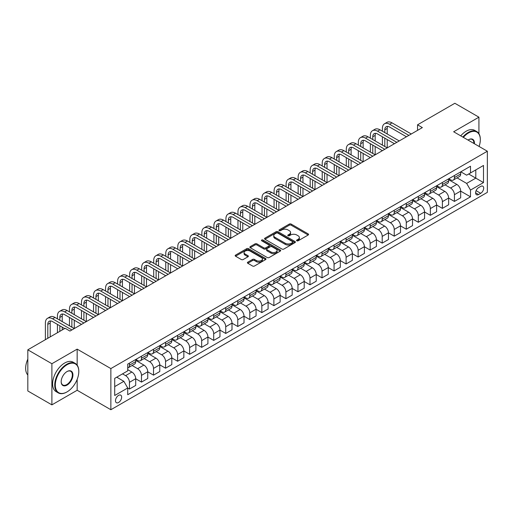 <?xml version="1.0" encoding="UTF-8"?>
<svg xmlns="http://www.w3.org/2000/svg" width="513" height="513" viewBox="0 0 513 513"><rect width="100%" height="100%" fill="white"/><g stroke="black" fill="none" stroke-linecap="round" stroke-linejoin="round"><path stroke-width="0.77" d="M296.822 240.796A0.936 0.539 0 0 0 298.149 240.796L308.191 234.999A1.334 0.769 0 0 0 308.582 234.454A1.334 0.769 0 0 0 308.191 233.909L291.179 224.085A1.334 0.769 0 0 0 289.287 224.085L279.245 229.882A0.936 0.539 0 0 0 278.969 230.266A0.936 0.539 0 0 0 279.245 230.651A0.936 0.539 0 0 0 280.566 230.651L281.868 229.901A4.277 2.469 0 0 1 287.915 229.901L289.332 230.715A4.277 2.469 0 0 1 290.589 232.46A4.277 2.469 0 0 1 289.332 234.21L288.037 234.96A0.936 0.539 0 0 0 287.761 235.339A0.936 0.539 0 0 0 288.037 235.724A0.936 0.539 0 0 0 289.358 235.724L290.659 234.973A4.277 2.469 0 0 1 296.706 234.973L298.124 235.794A4.277 2.469 0 0 1 299.374 237.538A4.277 2.469 0 0 1 298.124 239.282L296.822 240.033A0.936 0.539 0 0 0 296.552 240.417A0.936 0.539 0 0 0 296.822 240.796L296.822 240.033M118.567 402.5A4.361 2.514 120 0 0 121.414 398.659A4.361 2.514 120 0 0 120.747 395.164A4.361 2.514 120 0 0 118.567 395.382A4.361 2.514 120 0 0 115.72 399.223A4.361 2.514 120 0 0 116.387 402.711A4.361 2.514 120 0 0 118.567 402.5M247.792 262.175A1.334 0.769 0 0 0 247.401 262.72A1.334 0.769 0 0 0 247.792 263.265L252.569 266.023A1.334 0.769 0 0 0 254.461 266.023L265.612 259.584A1.334 0.769 0 0 0 266.003 259.039A1.334 0.769 0 0 0 265.612 258.488L248.6 248.67A1.334 0.769 0 0 0 246.708 248.67L235.557 255.108A1.334 0.769 0 0 0 235.166 255.654A1.334 0.769 0 0 0 235.557 256.199L241.322 259.527A1.334 0.769 0 0 0 243.213 259.527L247.984 256.769A1.334 0.769 0 0 0 248.375 256.224A1.334 0.769 0 0 0 247.984 255.679L245.124 254.031A3.578 2.065 0 0 1 244.079 252.569A3.578 2.065 0 0 1 246.285 250.665A3.578 2.065 0 0 1 250.184 251.114L261.38 257.577A3.578 2.065 0 0 1 262.432 259.039A3.578 2.065 0 0 1 260.219 260.944A3.578 2.065 0 0 1 256.327 260.495L254.461 259.418A1.334 0.769 0 0 0 252.569 259.418L247.792 262.175L247.792 263.265M77.162 349.129L51.89 363.723L27.817 349.821L27.817 390.964L51.89 404.86L77.162 390.265L110.866 409.727L110.866 368.584L77.162 349.129L77.162 365.147M478.924 133.694L478.924 117.176L453.652 131.764L487.35 151.226L110.866 368.584M478.924 117.176L454.851 103.273L417.544 124.819L417.544 130.379M27.817 349.821L65.125 328.282L69.941 331.065L422.353 127.596L417.544 124.819M281.964 249.049A1.334 0.769 0 0 0 283.849 249.049L295.007 242.611A1.334 0.769 0 0 0 295.398 242.065A1.334 0.769 0 0 0 295.007 241.52L277.995 231.696A1.334 0.769 0 0 0 276.103 231.696L264.952 238.135A1.334 0.769 0 0 0 264.561 238.686A1.334 0.769 0 0 0 264.952 239.231L281.964 249.049M262.06 241.001A0.936 0.539 0 0 1 263.009 241.129L263.009 240.02L280.31 250.004A1.334 0.769 0 0 1 280.701 250.549A1.334 0.769 0 0 1 280.31 251.094L269.152 257.539A1.334 0.769 0 0 1 267.267 257.539L250.254 247.715L250.254 246.625A1.334 0.769 0 0 0 249.863 247.17A1.334 0.769 0 0 0 250.254 247.715M250.254 246.625L255.025 243.867A1.334 0.769 0 0 1 256.917 243.867L263.817 247.85A1.334 0.769 0 0 0 265.702 247.85L268.87 246.022A1.334 0.769 0 0 0 269.261 245.477A1.334 0.769 0 0 0 268.87 244.932L261.688 240.783A0.936 0.539 0 0 1 261.412 240.405A0.936 0.539 0 0 1 261.989 239.904A0.936 0.539 0 0 1 263.009 240.02M480.707 186.411L478.591 187.636A4.219 2.437 120 0 0 475.833 191.355A4.219 2.437 120 0 0 476.474 194.741A4.219 2.437 120 0 0 478.591 194.53L480.707 193.305A4.219 2.437 120 0 0 483.464 189.586A4.219 2.437 120 0 0 482.816 186.206A4.219 2.437 120 0 0 480.707 186.411M110.866 409.727L487.35 192.362L487.35 151.226M460.821 171.823L466.65 175.183L470.498 172.958L470.498 166.231L127.718 364.14L127.718 370.867L114.713 378.37L114.713 395.491L127.718 387.988L127.718 394.715L470.498 196.806L470.498 190.079L466.65 183.41L457.077 177.883M470.498 172.958L483.496 165.455L483.496 182.577L470.498 190.079M51.89 363.723L51.89 404.86M468.67 174.016L475.795 178.133L475.795 169.906L483.496 165.455M466.65 183.41L475.795 178.133L483.496 182.577M114.713 386.597L123.864 381.319L116.74 377.202M127.718 388.046L129.449 389.046L129.449 382.32A5.444 3.142 -120 0 0 125.595 375.644L122.517 373.868M129.449 389.046L135.708 385.43L135.708 378.703A5.444 3.142 -120 0 0 131.854 372.034L127.718 369.642M135.708 378.761L141.485 382.095L141.485 375.369A5.444 3.142 -120 0 0 137.631 368.7L132.104 365.506M141.485 382.095L147.744 378.479L147.744 371.752A5.444 3.142 -120 0 0 143.89 365.083L135.708 360.357M147.744 371.81L153.522 375.144L153.522 368.417A5.444 3.142 -120 0 0 149.668 361.748L144.14 358.555M153.522 375.144L159.78 371.534L159.78 364.807A5.444 3.142 -120 0 0 155.926 358.132L147.744 353.412M159.78 364.858L165.558 368.199L165.558 361.473A5.444 3.142 -120 0 0 161.704 354.797L156.176 351.604M165.558 368.199L171.817 364.583L171.817 357.856A5.444 3.142 -120 0 0 167.963 351.187L159.78 346.461M171.817 357.914L177.594 361.248L177.594 354.521A5.444 3.142 -120 0 0 173.74 347.852L168.213 344.659M177.594 361.248L183.853 357.632L183.853 350.905A5.444 3.142 -120 0 0 179.999 344.236L171.817 339.51M183.853 350.963L189.63 354.297L189.63 347.57A5.444 3.142 -120 0 0 185.777 340.901L180.249 337.708M189.63 354.297L195.889 350.687L195.889 343.96A5.444 3.142 -120 0 0 192.035 337.291L183.853 332.565M195.889 344.018L201.667 347.352L201.667 340.626A5.444 3.142 -120 0 0 197.813 333.95L192.285 330.757M201.667 347.352L207.925 343.736L207.925 337.009A5.444 3.142 -120 0 0 204.071 330.34L195.889 325.614M207.925 337.067L213.703 340.401L213.703 333.674A5.444 3.142 -120 0 0 209.849 327.005L204.321 323.812M213.703 340.401L219.962 336.791L219.962 330.064A5.444 3.142 -120 0 0 216.108 323.389L207.925 318.663M219.962 330.115L225.739 333.45L225.739 326.723A5.444 3.142 -120 0 0 221.885 320.054L216.351 316.861M225.739 333.45L231.998 329.84L231.998 323.113A5.444 3.142 -120 0 0 228.144 316.444L219.962 311.718M231.998 323.171L237.769 326.505L237.769 319.779A5.444 3.142 -120 0 0 233.922 313.103L228.388 309.916M237.769 326.505L244.028 322.889L244.028 316.162A5.444 3.142 -120 0 0 240.18 309.493L231.998 304.767M244.028 316.22L249.805 319.554L249.805 312.827A5.444 3.142 -120 0 0 245.958 306.158L240.424 302.965M249.805 319.554L256.064 315.944L256.064 309.217A5.444 3.142 -120 0 0 252.216 302.542L244.028 297.816M256.064 309.268L261.842 312.603L261.842 305.876A5.444 3.142 -120 0 0 257.994 299.207L252.46 296.014M261.842 312.603L268.1 308.993L268.1 302.266A5.444 3.142 -120 0 0 264.253 295.597L256.064 290.871M268.1 302.324L273.878 305.658L273.878 298.932A5.444 3.142 -120 0 0 270.03 292.256L264.496 289.069M273.878 305.658L280.136 302.042L280.136 295.315A5.444 3.142 -120 0 0 276.289 288.646L268.1 283.92M280.136 295.373L285.914 298.707L285.914 291.98A5.444 3.142 -120 0 0 282.067 285.311L276.533 282.118M285.914 298.707L292.173 295.097L292.173 288.37A5.444 3.142 -120 0 0 288.325 281.695L280.136 276.969M292.173 288.421L297.95 291.756L297.95 285.029A5.444 3.142 -120 0 0 294.103 278.36L288.569 275.167M297.95 291.756L304.209 288.146L304.209 281.419A5.444 3.142 -120 0 0 300.361 274.75L292.173 270.024M304.209 281.477L309.987 284.811L309.987 278.084A5.444 3.142 -120 0 0 306.139 271.415L300.605 268.222M309.987 284.811L316.245 281.195L316.245 274.468A5.444 3.142 -120 0 0 312.398 267.799L304.209 263.073M316.245 274.526L322.023 277.86L322.023 271.133A5.444 3.142 -120 0 0 318.175 264.464L312.641 261.271M322.023 277.86L328.282 274.25L328.282 267.523A5.444 3.142 -120 0 0 324.434 260.848L316.245 256.122M328.282 267.574L334.059 270.915L334.059 264.189A5.444 3.142 -120 0 0 330.205 257.513L324.678 254.32M334.059 270.915L340.318 267.299L340.318 260.572A5.444 3.142 -120 0 0 336.464 253.903L328.282 249.177M340.318 260.63L346.095 263.964L346.095 257.237A5.444 3.142 -120 0 0 342.242 250.568L336.714 247.375M346.095 263.964L352.354 260.347L352.354 253.621A5.444 3.142 -120 0 0 348.5 246.952L340.318 242.226M352.354 253.679L358.132 257.013L358.132 250.286A5.444 3.142 -120 0 0 354.278 243.617L348.75 240.424M358.132 257.013L364.39 253.403L364.39 246.676A5.444 3.142 -120 0 0 360.536 240.001L352.354 235.281M364.39 246.727L370.168 250.068L370.168 243.342A5.444 3.142 -120 0 0 366.314 236.666L360.786 233.473M370.168 250.068L376.427 246.452L376.427 239.725A5.444 3.142 -120 0 0 372.573 233.056L364.39 228.33M376.427 239.783L382.204 243.117L382.204 236.39A5.444 3.142 -120 0 0 378.35 229.721L372.823 226.528M382.204 243.117L388.463 239.5L388.463 232.774A5.444 3.142 -120 0 0 384.609 226.105L376.427 221.379M388.463 232.831L394.24 236.166L394.24 229.439A5.444 3.142 -120 0 0 390.387 222.77L384.859 219.577M394.24 236.166L400.499 232.556L400.499 225.829A5.444 3.142 -120 0 0 396.645 219.154L388.463 214.434M400.499 225.88L406.277 229.221L406.277 222.495A5.444 3.142 -120 0 0 402.423 215.819L396.895 212.626M406.277 229.221L412.535 225.605L412.535 218.878A5.444 3.142 -120 0 0 408.681 212.209L400.499 207.483M412.535 218.936L418.313 222.27L418.313 215.543A5.444 3.142 -120 0 0 414.459 208.874L408.932 205.681M418.313 222.27L424.572 218.653L424.572 211.927A5.444 3.142 -120 0 0 420.718 205.258L412.535 200.532M424.572 211.984L430.349 215.319L430.349 208.592A5.444 3.142 -120 0 0 426.495 201.923L420.968 198.73M430.349 215.319L436.608 211.709L436.608 204.982A5.444 3.142 -120 0 0 432.754 198.313L424.572 193.587M436.608 205.04L442.386 208.374L442.386 201.647A5.444 3.142 -120 0 0 438.532 194.972L433.004 191.779M442.386 208.374L448.644 204.758L448.644 198.031A5.444 3.142 -120 0 0 444.79 191.362L436.608 186.636M448.644 198.089L454.422 201.423L454.422 194.696A5.444 3.142 -120 0 0 450.568 188.027L445.04 184.834M454.422 201.423L460.68 197.813L460.68 191.086A5.444 3.142 -120 0 0 456.826 184.411L448.644 179.685M448.785 178.768L450.568 179.8A5.444 3.142 -120 0 0 453.293 180.069A5.444 3.142 -120 0 0 454.422 177.575L454.422 175.517M436.749 185.719L438.532 186.745A5.444 3.142 -120 0 0 441.257 187.014A5.444 3.142 -120 0 0 442.386 184.526L442.386 182.468M424.713 192.67L426.495 193.696A5.444 3.142 -120 0 0 429.221 193.965A5.444 3.142 -120 0 0 430.349 191.471L430.349 189.412M412.676 199.615L414.459 200.647A5.444 3.142 -120 0 0 417.184 200.916A5.444 3.142 -120 0 0 418.313 198.422L418.313 196.364M400.64 206.566L402.423 207.592A5.444 3.142 -120 0 0 405.148 207.861A5.444 3.142 -120 0 0 406.277 205.367L406.277 203.315M388.604 213.517L390.387 214.543A5.444 3.142 -120 0 0 393.112 214.812A5.444 3.142 -120 0 0 394.24 212.318L394.24 210.259M376.568 220.462L378.35 221.494A5.444 3.142 -120 0 0 381.076 221.763A5.444 3.142 -120 0 0 382.204 219.269L382.204 217.211M364.538 227.413L366.314 228.439A5.444 3.142 -120 0 0 369.039 228.708A5.444 3.142 -120 0 0 370.168 226.214L370.168 224.162M352.502 234.358L354.278 235.39A5.444 3.142 -120 0 0 357.003 235.659A5.444 3.142 -120 0 0 358.132 233.165L358.132 231.106M340.465 241.309L342.242 242.341A5.444 3.142 -120 0 0 344.967 242.611A5.444 3.142 -120 0 0 346.095 240.116L346.095 238.058M328.429 248.26L330.205 249.286A5.444 3.142 -120 0 0 332.931 249.555A5.444 3.142 -120 0 0 334.059 247.061L334.059 245.009M316.393 255.205L318.175 256.237A5.444 3.142 -120 0 0 320.894 256.506A5.444 3.142 -120 0 0 322.023 254.012L322.023 251.954M304.356 262.156L306.139 263.182A5.444 3.142 -120 0 0 308.858 263.458A5.444 3.142 -120 0 0 309.987 260.963L309.987 258.905M292.32 269.107L294.103 270.133A5.444 3.142 -120 0 0 296.822 270.402A5.444 3.142 -120 0 0 297.95 267.908L297.95 265.856M280.284 276.052L282.067 277.084A5.444 3.142 -120 0 0 284.786 277.353A5.444 3.142 -120 0 0 285.914 274.859L285.914 272.801M268.248 283.003L270.03 284.029A5.444 3.142 -120 0 0 272.749 284.298A5.444 3.142 -120 0 0 273.878 281.81L273.878 279.752M256.211 289.954L257.994 290.98A5.444 3.142 -120 0 0 260.713 291.249A5.444 3.142 -120 0 0 261.842 288.755L261.842 286.703M244.175 296.899L245.958 297.931A5.444 3.142 -120 0 0 248.677 298.2A5.444 3.142 -120 0 0 249.805 295.706L249.805 293.648M232.139 303.85L233.922 304.876A5.444 3.142 -120 0 0 236.647 305.145A5.444 3.142 -120 0 0 237.769 302.657L237.769 300.599M220.103 310.801L221.885 311.827A5.444 3.142 -120 0 0 224.611 312.096A5.444 3.142 -120 0 0 225.739 309.602L225.739 307.543M208.066 317.746L209.849 318.778A5.444 3.142 -120 0 0 212.574 319.048A5.444 3.142 -120 0 0 213.703 316.553L213.703 314.495M196.03 324.697L197.813 325.723A5.444 3.142 -120 0 0 200.538 325.992A5.444 3.142 -120 0 0 201.667 323.504L201.667 321.446M183.994 331.648L185.777 332.674A5.444 3.142 -120 0 0 188.502 332.943A5.444 3.142 -120 0 0 189.63 330.449L189.63 328.391M171.958 338.593L173.74 339.625A5.444 3.142 -120 0 0 176.466 339.895A5.444 3.142 -120 0 0 177.594 337.4L177.594 335.342M159.921 345.544L161.704 346.57A5.444 3.142 -120 0 0 164.429 346.839A5.444 3.142 -120 0 0 165.558 344.345L165.558 342.293M147.885 352.495L149.668 353.521A5.444 3.142 -120 0 0 152.393 353.79A5.444 3.142 -120 0 0 153.522 351.296L153.522 349.238M135.849 359.44L137.631 360.472A5.444 3.142 -120 0 0 140.357 360.742A5.444 3.142 -120 0 0 141.485 358.247L141.485 356.189M460.68 191.137L470.498 196.806M453.293 180.069L459.552 176.453A5.444 3.142 -120 0 0 460.68 173.958L460.68 171.906M441.257 187.014L447.516 183.404A5.444 3.142 -120 0 0 448.644 180.909L448.644 178.851M429.221 193.965L435.479 190.355A5.444 3.142 -120 0 0 436.608 187.861L436.608 185.802M417.184 200.916L423.443 197.3A5.444 3.142 -120 0 0 424.572 194.805L424.572 192.753M405.148 207.861L411.407 204.251A5.444 3.142 -120 0 0 412.535 201.756L412.535 199.698M393.112 214.812L399.37 211.196A5.444 3.142 -120 0 0 400.499 208.708L400.499 206.649M381.076 221.763L387.334 218.147A5.444 3.142 -120 0 0 388.463 215.652L388.463 213.6M369.039 228.708L375.298 225.098A5.444 3.142 -120 0 0 376.427 222.604L376.427 220.545M357.003 235.659L363.262 232.043A5.444 3.142 -120 0 0 364.39 229.555L364.39 227.496M344.967 242.611L351.225 238.994A5.444 3.142 -120 0 0 352.354 236.499L352.354 234.441M332.931 249.555L339.189 245.945A5.444 3.142 -120 0 0 340.318 243.451L340.318 241.392M320.894 256.506L327.153 252.89A5.444 3.142 -120 0 0 328.282 250.402L328.282 248.343M308.858 263.458L315.117 259.841A5.444 3.142 -120 0 0 316.245 257.346L316.245 255.288M296.822 270.402L303.08 266.792A5.444 3.142 -120 0 0 304.209 264.298L304.209 262.239M284.786 277.353L291.044 273.737A5.444 3.142 -120 0 0 292.173 271.242L292.173 269.19M272.749 284.298L279.008 280.688A5.444 3.142 -120 0 0 280.136 278.193L280.136 276.135M260.713 291.249L266.972 287.639A5.444 3.142 -120 0 0 268.1 285.145L268.1 283.086M248.677 298.2L254.942 294.584A5.444 3.142 -120 0 0 256.064 292.089L256.064 290.037M236.647 305.145L242.905 301.535A5.444 3.142 -120 0 0 244.028 299.041L244.028 296.982M224.611 312.096L230.869 308.486A5.444 3.142 -120 0 0 231.998 305.992L231.998 303.933M212.574 319.048L218.833 315.431A5.444 3.142 -120 0 0 219.962 312.936L219.962 310.884M200.538 325.992L206.797 322.382A5.444 3.142 -120 0 0 207.925 319.888L207.925 317.829M188.502 332.943L194.76 329.333A5.444 3.142 -120 0 0 195.889 326.839L195.889 324.78M176.466 339.895L182.724 336.278A5.444 3.142 -120 0 0 183.853 333.783L183.853 331.731M164.429 346.839L170.688 343.229A5.444 3.142 -120 0 0 171.817 340.735L171.817 338.676M152.393 353.79L158.652 350.174A5.444 3.142 -120 0 0 159.78 347.686L159.78 345.627M140.357 360.742L146.615 357.125A5.444 3.142 -120 0 0 147.744 354.63L147.744 352.578M127.718 367.911A5.444 3.142 -120 0 0 128.321 367.686L134.579 364.076A5.444 3.142 -120 0 0 135.708 361.582L135.708 359.523M128.321 367.686A5.444 3.142 -120 0 0 129.449 365.192L129.449 363.14M123.864 381.319L127.718 387.988M77.162 390.265L77.162 379.383M297.2 240.93L298.124 240.398A4.277 2.469 0 0 0 299.374 238.648L299.374 237.538M290.589 232.46L290.589 233.575A4.277 2.469 0 0 1 289.332 235.32L288.409 235.852M308.172 235.012L291.179 225.201A1.334 0.769 0 0 0 289.287 225.201L279.617 230.779M294.988 242.623L277.995 232.812A1.334 0.769 0 0 0 276.103 232.812L264.964 239.238M292.641 242.45A0.936 0.539 0 0 0 292.917 242.065A0.936 0.539 0 0 0 292.641 241.687L277.706 233.062A0.936 0.539 0 0 0 276.385 233.062L275.013 233.851A4.277 2.469 0 0 0 273.762 235.602A4.277 2.469 0 0 0 275.013 237.346L285.222 243.239A4.277 2.469 0 0 0 291.269 243.239L292.641 242.45L292.641 243.56A0.936 0.539 0 0 0 292.917 243.175L292.917 242.065M273.762 235.602L273.762 236.711A4.277 2.469 0 0 0 275.013 238.455L275.013 237.346M292.641 243.56L291.269 244.348A4.277 2.469 0 0 1 285.222 244.348L275.013 238.455M250.267 247.721L255.025 244.977L255.025 243.867M269.261 245.477L269.261 246.586A1.334 0.769 0 0 1 268.87 247.131L265.702 248.959A1.334 0.769 0 0 1 263.817 248.959L256.917 244.977A1.334 0.769 0 0 0 255.025 244.977M263.009 241.129L280.29 251.107M270.973 251.986A3.578 2.065 0 0 0 274.872 252.428A3.578 2.065 0 0 0 277.078 250.524A3.578 2.065 0 0 0 276.032 249.061L272.082 246.785A1.334 0.769 0 0 0 270.197 246.785L267.029 248.613A1.334 0.769 0 0 0 266.638 249.158A1.334 0.769 0 0 0 267.029 249.703L270.973 251.986L270.973 253.095A3.578 2.065 0 0 0 274.872 253.544A3.578 2.065 0 0 0 277.078 251.633L277.078 250.524M266.638 249.158L266.638 250.273A1.334 0.769 0 0 0 267.029 250.819L267.029 249.703M270.973 253.095L267.029 250.819M262.432 259.039L262.432 260.149A3.578 2.065 0 0 1 260.219 262.053A3.578 2.065 0 0 1 256.327 261.611L254.461 260.527A1.334 0.769 0 0 0 252.569 260.527L247.811 263.278M244.079 252.569L244.079 253.685A3.578 2.065 0 0 0 245.124 255.141L245.124 254.031M247.965 256.782L245.124 255.141M265.612 258.488L265.612 259.584L248.6 249.78A1.334 0.769 0 0 0 246.708 249.78L235.576 256.211L235.557 255.108M382.397 131.213L382.397 128.43A10.215 5.899 60 0 1 384.513 123.755L386.917 122.363A10.215 5.899 60 0 1 392.028 122.87L411.285 133.989M384.513 123.755A10.215 5.899 60 0 1 389.617 124.261L408.874 135.381M406.469 136.772L389.617 127.044A6.81 3.931 -120 0 0 386.212 126.705A6.81 3.931 -120 0 0 384.801 129.821L384.801 132.598M387.636 126.39A6.81 3.931 -120 0 0 387.212 128.43L387.212 133.989M384.801 138.157L384.801 146.5M387.212 139.549L387.212 147.891L367.956 136.772L365.545 138.157L384.801 149.277M382.397 145.108L382.397 136.772M370.36 138.157L370.36 135.381A10.215 5.899 60 0 1 372.476 130.706L374.881 129.314A10.215 5.899 60 0 1 379.992 129.821L399.249 140.94M372.476 130.706A10.215 5.899 60 0 1 377.581 131.213L396.838 142.332M394.433 143.717L377.581 133.989A6.81 3.931 -120 0 0 374.176 133.656A6.81 3.931 -120 0 0 372.765 136.772L372.765 139.549M375.599 133.342A6.81 3.931 -120 0 0 375.176 135.381L375.176 140.94M372.765 145.108L372.765 153.445M375.176 146.5L375.176 154.836L355.919 143.717L353.508 145.108L372.765 156.228M370.36 152.06L370.36 143.717M382.397 150.668L365.545 140.94A6.81 3.931 -120 0 0 362.14 140.6A6.81 3.931 -120 0 0 360.729 143.717L360.729 146.5M363.563 140.286A6.81 3.931 -120 0 0 363.14 142.332L363.14 147.891M360.729 152.06L360.729 160.396M363.14 153.445L363.14 161.787L343.883 150.668L341.472 152.06L360.729 163.179M358.324 159.004L358.324 150.668M358.324 145.108L358.324 142.332A10.215 5.899 60 0 1 360.44 137.657A10.215 5.899 60 0 1 365.545 138.157M360.44 137.657L362.845 136.266A10.215 5.899 60 0 1 367.956 136.772M370.36 157.619L353.508 147.891A6.81 3.931 -120 0 0 350.103 147.552A6.81 3.931 -120 0 0 348.693 150.668L348.693 153.445M351.527 147.237A6.81 3.931 -120 0 0 351.104 149.277L351.104 154.836M348.693 159.004L348.693 167.347M351.104 160.396L351.104 168.732L331.847 157.619L329.436 159.004L348.693 170.124M346.288 165.956L346.288 157.619M346.288 152.06L346.288 149.277A10.215 5.899 60 0 1 348.404 144.602A10.215 5.899 60 0 1 353.508 145.108M348.404 144.602L350.809 143.21A10.215 5.899 60 0 1 355.919 143.717M358.324 164.564L341.472 154.836A6.81 3.931 -120 0 0 338.067 154.503A6.81 3.931 -120 0 0 336.663 157.619L336.663 160.396M339.491 154.189A6.81 3.931 -120 0 0 339.067 156.228L339.067 161.787M336.663 165.956L336.663 174.292M339.067 167.347L339.067 175.683L319.811 164.564L317.4 165.956L336.663 177.075M334.252 172.907L334.252 164.564M334.252 159.004L334.252 156.228A10.215 5.899 60 0 1 336.368 151.553A10.215 5.899 60 0 1 341.472 152.06M336.368 151.553L338.772 150.162A10.215 5.899 60 0 1 343.883 150.668M479.097 146.455A16.615 9.593 120 0 0 480.322 139.716A16.615 9.593 120 0 0 468.574 132.938A16.615 9.593 120 0 0 463.348 137.369M462.848 137.074A17.019 9.83 -60 0 1 468.286 132.431A17.019 9.83 -60 0 1 476.795 131.591A17.019 9.83 -60 0 1 480.322 139.382A17.019 9.83 -60 0 1 480.322 139.549M468.023 140.062A8.304 4.797 -60 0 1 468.574 139.716L468.574 139.716A8.304 4.797 -60 0 1 474.422 143.762M460.725 135.855A17.019 9.83 -60 0 1 466.17 131.213A17.019 9.83 -60 0 1 474.679 130.366L476.795 131.591M473.865 143.435A7.9 4.559 120 0 0 472.236 139.491A7.9 4.559 120 0 0 468.427 139.805M66.767 392.047L67.056 391.881A16.615 9.593 120 0 0 78.803 371.534A16.615 9.593 120 0 0 67.056 364.749A16.615 9.593 120 0 0 55.308 385.096A16.615 9.593 120 0 0 67.056 391.881L66.767 392.047A17.019 9.83 -60 0 1 58.251 392.887A17.019 9.83 -60 0 1 55.648 379.248A17.019 9.83 -60 0 1 66.767 364.249A17.019 9.83 -60 0 1 75.276 363.409A17.019 9.83 -60 0 1 78.803 371.2A17.019 9.83 -60 0 1 78.797 371.367M67.056 385.096A8.304 4.797 -60 0 1 61.182 381.704A8.304 4.797 -60 0 1 67.056 371.534L67.056 371.534A8.304 4.797 -60 0 1 72.929 374.926A8.304 4.797 -60 0 1 67.056 385.096M61.182 381.537A7.9 4.559 120 0 0 62.817 384.987A7.9 4.559 120 0 0 66.767 384.596A7.9 4.559 120 0 0 71.923 377.639A7.9 4.559 120 0 0 70.711 371.309A7.9 4.559 120 0 0 66.908 371.617M58.251 392.887L56.135 391.663A17.019 9.83 -60 0 1 53.525 378.023A17.019 9.83 -60 0 1 64.644 363.024A17.019 9.83 -60 0 1 73.16 362.184L75.276 363.409M27.817 375.009A17.019 9.83 -60 0 1 27.817 359.1M346.288 171.515L329.436 161.787A6.81 3.931 -120 0 0 326.031 161.448A6.81 3.931 -120 0 0 324.626 164.564L324.626 167.347M327.454 161.133A6.81 3.931 -120 0 0 327.031 163.179L327.031 168.732M324.626 172.907L324.626 181.243M327.031 174.292L327.031 182.634L307.774 171.515L305.363 172.907L324.626 184.02M322.215 179.851L322.215 171.515M322.215 165.956L322.215 163.179A10.215 5.899 60 0 1 324.331 158.498A10.215 5.899 60 0 1 329.436 159.004M324.331 158.498L326.736 157.113A10.215 5.899 60 0 1 331.847 157.619M334.252 178.466L317.4 168.732A6.81 3.931 -120 0 0 314.001 168.399A6.81 3.931 -120 0 0 312.59 171.515L312.59 174.292M315.418 168.084A6.81 3.931 -120 0 0 314.995 170.124L314.995 175.683M312.59 179.851L312.59 188.194M314.995 181.243L314.995 189.579L295.738 178.466L293.327 179.851L312.59 190.971M310.179 186.803L310.179 178.466M310.179 172.907L310.179 170.124A10.215 5.899 60 0 1 312.295 165.449A10.215 5.899 60 0 1 317.4 165.956M312.295 165.449L314.7 164.057A10.215 5.899 60 0 1 319.811 164.564M322.215 185.411L305.363 175.683A6.81 3.931 -120 0 0 301.965 175.35A6.81 3.931 -120 0 0 300.554 178.466L300.554 181.243M303.388 175.036A6.81 3.931 -120 0 0 302.959 177.075L302.959 182.634M300.554 186.803L300.554 195.139M302.959 188.194L302.959 196.53L283.702 185.411L281.297 186.803L300.554 197.922M298.143 193.754L298.143 185.411M298.143 179.851L298.143 177.075A10.215 5.899 60 0 1 300.259 172.4A10.215 5.899 60 0 1 305.363 172.907M300.259 172.4L302.67 171.009A10.215 5.899 60 0 1 307.774 171.515M310.179 192.362L293.327 182.634A6.81 3.931 -120 0 0 289.928 182.295A6.81 3.931 -120 0 0 288.518 185.411L288.518 188.194M291.352 181.98A6.81 3.931 -120 0 0 290.922 184.026L290.922 189.579M288.518 193.754L288.518 202.09M290.922 195.139L290.922 203.481L271.666 192.362L269.261 193.754L288.518 204.867M286.107 200.698L286.107 192.362M286.107 186.803L286.107 184.026A10.215 5.899 60 0 1 288.223 179.345A10.215 5.899 60 0 1 293.327 179.851M288.223 179.345L290.634 177.96A10.215 5.899 60 0 1 295.738 178.466M298.143 199.313L281.297 189.579A6.81 3.931 -120 0 0 277.892 189.246A6.81 3.931 -120 0 0 276.481 192.362L276.481 195.139M279.316 188.931A6.81 3.931 -120 0 0 278.886 190.971L278.886 196.53M276.481 200.698L276.481 209.041M278.886 202.09L278.886 210.426L259.629 199.313L257.225 200.698L276.481 211.818M274.07 207.65L274.07 199.313M274.07 193.754L274.07 190.971A10.215 5.899 60 0 1 276.186 186.296A10.215 5.899 60 0 1 281.297 186.803M276.186 186.296L278.597 184.904A10.215 5.899 60 0 1 283.702 185.411M286.107 206.258L269.261 196.53A6.81 3.931 -120 0 0 265.856 196.19A6.81 3.931 -120 0 0 264.445 199.313L264.445 202.09M267.279 195.883A6.81 3.931 -120 0 0 266.85 197.922L266.85 203.481M264.445 207.65L264.445 215.986M266.85 209.041L266.85 217.377L247.593 206.258L245.188 207.65L264.445 218.769M262.034 214.601L262.034 206.258M262.034 200.698L262.034 197.922A10.215 5.899 60 0 1 264.15 193.247A10.215 5.899 60 0 1 269.261 193.754M264.15 193.247L266.561 191.856A10.215 5.899 60 0 1 271.666 192.362M274.07 213.209L257.225 203.481A6.81 3.931 -120 0 0 253.82 203.142A6.81 3.931 -120 0 0 252.409 206.258L252.409 209.041M255.243 202.827A6.81 3.931 -120 0 0 254.814 204.867L254.814 210.426M252.409 214.601L252.409 222.937M254.814 215.986L254.814 224.328L235.557 213.209L233.152 214.601L252.409 225.714M249.998 221.545L249.998 213.209M249.998 207.65L249.998 204.867A10.215 5.899 60 0 1 252.114 200.192A10.215 5.899 60 0 1 257.225 200.698M252.114 200.192L254.525 198.807A10.215 5.899 60 0 1 259.629 199.313M262.034 220.154L245.188 210.426A6.81 3.931 -120 0 0 241.783 210.093A6.81 3.931 -120 0 0 240.373 213.209L240.373 215.986M243.207 209.779A6.81 3.931 -120 0 0 242.777 211.818L242.777 217.377M240.373 221.545L240.373 229.888M242.777 222.937L242.777 231.273L223.521 220.154L221.116 221.545L240.373 232.665M237.961 228.497L237.961 220.154M237.961 214.601L237.961 211.818A10.215 5.899 60 0 1 240.078 207.143A10.215 5.899 60 0 1 245.188 207.65M240.078 207.143L242.489 205.751A10.215 5.899 60 0 1 247.593 206.258M249.998 227.105L233.152 217.377A6.81 3.931 -120 0 0 229.747 217.037A6.81 3.931 -120 0 0 228.336 220.154L228.336 222.937M231.171 216.723A6.81 3.931 -120 0 0 230.741 218.769L230.741 224.328M228.336 228.497L228.336 236.833M230.741 229.888L230.741 238.224L211.484 227.105L209.08 228.497L228.336 239.616M225.932 235.448L225.932 227.105M225.932 221.545L225.932 218.769A10.215 5.899 60 0 1 228.041 214.094A10.215 5.899 60 0 1 233.152 214.601M228.041 214.094L230.452 212.703A10.215 5.899 60 0 1 235.557 213.209M237.961 234.056L221.116 224.328A6.81 3.931 -120 0 0 217.711 223.989A6.81 3.931 -120 0 0 216.3 227.105L216.3 229.888M219.134 223.674A6.81 3.931 -120 0 0 218.705 225.714L218.705 231.273M216.3 235.448L216.3 243.784M218.705 236.833L218.705 245.176L199.448 234.056L197.043 235.448L216.3 246.561M213.895 242.392L213.895 234.056M213.895 228.497L213.895 225.714A10.215 5.899 60 0 1 216.005 221.039A10.215 5.899 60 0 1 221.116 221.545M216.005 221.039L218.416 219.654A10.215 5.899 60 0 1 223.521 220.154M225.932 241.001L209.08 231.273A6.81 3.931 -120 0 0 205.675 230.94A6.81 3.931 -120 0 0 204.264 234.056L204.264 236.833M207.098 230.626A6.81 3.931 -120 0 0 206.668 232.665L206.668 238.224M204.264 242.392L204.264 250.735M206.668 243.784L206.668 252.12L187.412 241.001L185.007 242.392L204.264 253.512M201.859 249.344L201.859 241.001M201.859 235.448L201.859 232.665A10.215 5.899 60 0 1 203.969 227.99A10.215 5.899 60 0 1 209.08 228.497M203.969 227.99L206.38 226.599A10.215 5.899 60 0 1 211.484 227.105M213.895 247.952L197.043 238.224A6.81 3.931 -120 0 0 193.638 237.885A6.81 3.931 -120 0 0 192.228 241.001L192.228 243.784M195.062 237.57A6.81 3.931 -120 0 0 194.632 239.616L194.632 245.176M192.228 249.344L192.228 257.68M194.632 250.735L194.632 259.071L175.375 247.952L172.971 249.344L192.228 260.463M189.823 256.288L189.823 247.952M189.823 242.392L189.823 239.616A10.215 5.899 60 0 1 191.939 234.941A10.215 5.899 60 0 1 197.043 235.448M191.939 234.941L194.344 233.55A10.215 5.899 60 0 1 199.448 234.056M201.859 254.903L185.007 245.176A6.81 3.931 -120 0 0 181.602 244.836A6.81 3.931 -120 0 0 180.191 247.952L180.191 250.735M183.026 244.521A6.81 3.931 -120 0 0 182.596 246.561L182.596 252.12M180.191 256.288L180.191 264.631M182.596 257.68L182.596 266.023L163.339 254.903L160.935 256.288L180.191 267.408M177.787 263.24L177.787 254.903M177.787 249.344L177.787 246.561A10.215 5.899 60 0 1 179.903 241.886A10.215 5.899 60 0 1 185.007 242.392M179.903 241.886L182.307 240.501A10.215 5.899 60 0 1 187.412 241.001M189.823 261.848L172.971 252.12A6.81 3.931 -120 0 0 169.566 251.787A6.81 3.931 -120 0 0 168.155 254.903L168.155 257.68M170.989 251.473A6.81 3.931 -120 0 0 170.566 253.512L170.566 259.071M168.155 263.24L168.155 271.576M170.566 264.631L170.566 272.967L151.303 261.848L148.898 263.24L168.155 274.359M165.75 270.191L165.75 261.848M165.75 256.288L165.75 253.512A10.215 5.899 60 0 1 167.866 248.837A10.215 5.899 60 0 1 172.971 249.344M167.866 248.837L170.271 247.446A10.215 5.899 60 0 1 175.375 247.952M177.787 268.799L160.935 259.071A6.81 3.931 -120 0 0 157.529 258.732A6.81 3.931 -120 0 0 156.119 261.848L156.119 264.631M158.953 258.417A6.81 3.931 -120 0 0 158.53 260.463L158.53 266.023M156.119 270.191L156.119 278.527M158.53 271.576L158.53 279.918L139.267 268.799L136.862 270.191L156.119 281.31M153.714 277.135L153.714 268.799M153.714 263.24L153.714 260.463A10.215 5.899 60 0 1 155.83 255.788A10.215 5.899 60 0 1 160.935 256.288M155.83 255.788L158.235 254.397A10.215 5.899 60 0 1 163.339 254.903M165.75 275.75L148.898 266.023A6.81 3.931 -120 0 0 145.493 265.683A6.81 3.931 -120 0 0 144.082 268.799L144.082 271.576M146.917 265.368A6.81 3.931 -120 0 0 146.494 267.408L146.494 272.967M144.082 277.135L144.082 285.478M146.494 278.527L146.494 286.87L127.237 275.75L124.826 277.135L144.082 288.255M141.678 284.087L141.678 275.75M141.678 270.191L141.678 267.408A10.215 5.899 60 0 1 143.794 262.733A10.215 5.899 60 0 1 148.898 263.24M143.794 262.733L146.199 261.341A10.215 5.899 60 0 1 151.303 261.848M153.714 282.695L136.862 272.967A6.81 3.931 -120 0 0 133.457 272.634A6.81 3.931 -120 0 0 132.046 275.75L132.046 278.527M134.881 272.32A6.81 3.931 -120 0 0 134.457 274.359L134.457 279.918M132.046 284.087L132.046 292.423M134.457 285.478L134.457 293.814L115.201 282.695L112.789 284.087L132.046 295.206M129.642 291.038L129.642 282.695M129.642 277.135L129.642 274.359A10.215 5.899 60 0 1 131.758 269.684A10.215 5.899 60 0 1 136.862 270.191M131.758 269.684L134.162 268.293A10.215 5.899 60 0 1 139.267 268.799M141.678 289.646L124.826 279.918A6.81 3.931 -120 0 0 121.421 279.579A6.81 3.931 -120 0 0 120.01 282.695L120.01 285.478M122.844 279.264A6.81 3.931 -120 0 0 122.421 281.31L122.421 286.87M120.01 291.038L120.01 299.374M122.421 292.423L122.421 300.765L103.164 289.646L100.753 291.038L120.01 302.157M117.605 297.982L117.605 289.646M117.605 284.087L117.605 281.31A10.215 5.899 60 0 1 119.721 276.635A10.215 5.899 60 0 1 124.826 277.135M119.721 276.635L122.126 275.244A10.215 5.899 60 0 1 127.237 275.75M129.642 296.597L112.789 286.87A6.81 3.931 -120 0 0 109.384 286.53A6.81 3.931 -120 0 0 107.974 289.646L107.974 292.423M110.808 286.216A6.81 3.931 -120 0 0 110.385 288.255L110.385 293.814M107.974 297.982L107.974 306.325M110.385 299.374L110.385 307.71L91.128 296.597L88.717 297.982L107.974 309.102M105.569 304.934L105.569 296.597M105.569 291.038L105.569 288.255A10.215 5.899 60 0 1 107.685 283.58A10.215 5.899 60 0 1 112.789 284.087M107.685 283.58L110.09 282.188A10.215 5.899 60 0 1 115.201 282.695M117.605 303.542L100.753 293.814A6.81 3.931 -120 0 0 97.348 293.481A6.81 3.931 -120 0 0 95.937 296.597L95.937 299.374M98.772 293.167A6.81 3.931 -120 0 0 98.349 295.206L98.349 300.765M95.937 304.934L95.937 313.27M98.349 306.325L98.349 314.661L79.092 303.542L76.681 304.934L95.937 316.053M93.533 311.885L93.533 303.542M93.533 297.982L93.533 295.206A10.215 5.899 60 0 1 95.649 290.531A10.215 5.899 60 0 1 100.753 291.038M95.649 290.531L98.054 289.14A10.215 5.899 60 0 1 103.164 289.646M105.569 310.493L88.717 300.765A6.81 3.931 -120 0 0 85.312 300.426A6.81 3.931 -120 0 0 83.901 303.542L83.901 306.325M86.735 300.111A6.81 3.931 -120 0 0 86.312 302.157L86.312 307.71M83.901 311.885L83.901 320.221M86.312 313.27L86.312 321.613L67.056 310.493L64.644 311.885L83.901 322.998M81.496 318.829L81.496 310.493M81.496 304.934L81.496 302.157A10.215 5.899 60 0 1 83.613 297.476A10.215 5.899 60 0 1 88.717 297.982M83.613 297.476L86.017 296.091A10.215 5.899 60 0 1 91.128 296.597M93.533 317.444L76.681 307.71A6.81 3.931 -120 0 0 73.276 307.377A6.81 3.931 -120 0 0 71.871 310.493L71.871 313.27M74.699 307.063A6.81 3.931 -120 0 0 74.276 309.102L74.276 314.661M71.871 318.829L71.871 327.172M74.276 320.221L74.276 328.557L55.019 317.444L52.608 318.829L71.865 329.949M69.46 325.781L69.46 317.444M69.46 311.885L69.46 309.102A10.215 5.899 60 0 1 71.576 304.427A10.215 5.899 60 0 1 76.681 304.934M71.576 304.427L73.981 303.036A10.215 5.899 60 0 1 79.092 303.542M81.496 324.389L64.644 314.661A6.81 3.931 -120 0 0 61.239 314.328A6.81 3.931 -120 0 0 59.835 317.444L59.835 320.221M62.663 314.014A6.81 3.931 -120 0 0 62.24 316.053L62.24 321.613M59.835 325.781L59.835 331.34M62.24 327.172L62.24 329.949M57.424 332.732L57.424 324.389M57.424 318.829L57.424 316.053A10.215 5.899 60 0 1 59.54 311.378A10.215 5.899 60 0 1 64.644 311.885M59.54 311.378L61.945 309.987A10.215 5.899 60 0 1 67.056 310.493M64.644 328.557L52.608 321.613A6.81 3.931 -120 0 0 49.21 321.273A6.81 3.931 -120 0 0 47.799 324.389L47.799 338.291M50.627 320.958A6.81 3.931 -120 0 0 50.203 323.004L50.203 336.9M45.388 339.677L45.388 323.004A10.215 5.899 60 0 1 47.504 318.323A10.215 5.899 60 0 1 52.608 318.829M47.504 318.323L49.908 316.938A10.215 5.899 60 0 1 55.019 317.444M125.595 375.644L131.854 372.034M137.631 368.7L143.89 365.083M149.668 361.748L155.926 358.132M161.704 354.797L167.963 351.187M173.74 347.852L179.999 344.236M185.777 340.901L192.035 337.291M197.813 333.95L204.071 330.34M209.849 327.005L216.108 323.389M221.885 320.054L228.144 316.444M233.922 313.103L240.18 309.493M245.958 306.158L252.216 302.542M257.994 299.207L264.253 295.597M270.03 292.256L276.289 288.646M282.067 285.311L288.325 281.695M294.103 278.36L300.361 274.75M306.139 271.415L312.398 267.799M318.175 264.464L324.434 260.848M330.205 257.513L336.464 253.903M342.242 250.568L348.5 246.952M354.278 243.617L360.536 240.001M366.314 236.666L372.573 233.056M378.35 229.721L384.609 226.105M390.387 222.77L396.645 219.154M402.423 215.819L408.681 212.209M414.459 208.874L420.718 205.258M426.495 201.923L432.754 198.313M438.532 194.972L444.79 191.362M450.568 188.027L456.826 184.411M454.422 177.575L460.68 173.958M454.422 194.696L460.68 191.086M442.386 201.647L448.644 198.031M442.386 184.526L448.644 180.909M430.349 208.592L436.608 204.982M430.349 191.471L436.608 187.861M418.313 215.543L424.572 211.927M418.313 198.422L424.572 194.805M406.277 222.495L412.535 218.878M406.277 205.367L412.535 201.756M394.24 229.439L400.499 225.829M394.24 212.318L400.499 208.708M382.204 236.39L388.463 232.774M382.204 219.269L388.463 215.652M370.168 243.342L376.427 239.725M370.168 226.214L376.427 222.604M358.132 250.286L364.39 246.676M358.132 233.165L364.39 229.555M346.095 257.237L352.354 253.621M346.095 240.116L352.354 236.499M334.059 264.189L340.318 260.572M334.059 247.061L340.318 243.451M322.023 271.133L328.282 267.523M322.023 254.012L328.282 250.402M309.987 278.084L316.245 274.468M309.987 260.963L316.245 257.346M297.95 285.029L304.209 281.419M297.95 267.908L304.209 264.298M285.914 291.98L292.173 288.37M285.914 274.859L292.173 271.242M273.878 298.932L280.136 295.315M273.878 281.81L280.136 278.193M261.842 305.876L268.1 302.266M261.842 288.755L268.1 285.145M249.805 312.827L256.064 309.217M249.805 295.706L256.064 292.089M237.769 319.779L244.028 316.162M237.769 302.657L244.028 299.041M225.739 326.723L231.998 323.113M225.739 309.602L231.998 305.992M213.703 333.674L219.962 330.064M213.703 316.553L219.962 312.936M201.667 340.626L207.925 337.009M201.667 323.504L207.925 319.888M189.63 347.57L195.889 343.96M189.63 330.449L195.889 326.839M177.594 354.521L183.853 350.905M177.594 337.4L183.853 333.783M165.558 361.473L171.817 357.856M165.558 344.345L171.817 340.735M153.522 368.417L159.78 364.807M153.522 351.296L159.78 347.686M141.485 375.369L147.744 371.752M141.485 358.247L147.744 354.63M129.449 382.32L135.708 378.703M129.449 365.192L135.708 361.582M476.09 190.644L480.707 193.305M475.602 192.805L478.591 194.53M298.124 240.398L298.124 239.282M288.037 235.724L288.037 234.96M289.332 235.32L289.332 234.21M279.245 230.651L279.245 229.882M289.287 225.201L289.287 224.085M291.179 225.201L291.179 224.085M308.191 234.999L308.191 233.909M264.952 239.231L264.952 238.135M276.103 232.812L276.103 231.696M277.995 232.812L277.995 231.696M295.007 242.611L295.007 241.52M285.222 244.348L285.222 243.239M291.269 244.348L291.269 243.239M256.917 244.977L256.917 243.867M263.817 248.959L263.817 247.85M265.702 248.959L265.702 247.85M268.87 247.131L268.87 246.022M280.31 251.094L280.31 250.004M252.569 260.527L252.569 259.418M254.461 260.527L254.461 259.418M256.327 261.611L256.327 260.495M247.984 256.769L247.984 255.679M246.708 249.78L246.708 248.67M248.6 249.78L248.6 248.67M392.028 122.87L389.617 124.261M387.212 128.43L384.801 129.821M379.992 129.821L377.581 131.213M375.176 135.381L372.765 136.772M363.14 142.332L360.729 143.717M351.104 149.277L348.693 150.668M339.067 156.228L336.663 157.619M327.031 163.179L324.626 164.564M314.995 170.124L312.59 171.515M302.959 177.075L300.554 178.466M290.922 184.026L288.518 185.411M278.886 190.971L276.481 192.362M266.85 197.922L264.445 199.313M254.814 204.867L252.409 206.258M242.777 211.818L240.373 213.209M230.741 218.769L228.336 220.154M218.705 225.714L216.3 227.105M206.668 232.665L204.264 234.056M194.632 239.616L192.228 241.001M182.596 246.561L180.191 247.952M170.566 253.512L168.155 254.903M158.53 260.463L156.119 261.848M146.494 267.408L144.082 268.799M134.457 274.359L132.046 275.75M122.421 281.31L120.01 282.695M110.385 288.255L107.974 289.646M98.349 295.206L95.937 296.597M86.312 302.157L83.901 303.542M74.276 309.102L71.871 310.493M62.24 316.053L59.835 317.444M50.203 323.004L47.799 324.389M480.322 139.716L480.322 139.382M78.803 371.534L78.803 371.2"/></g></svg>
